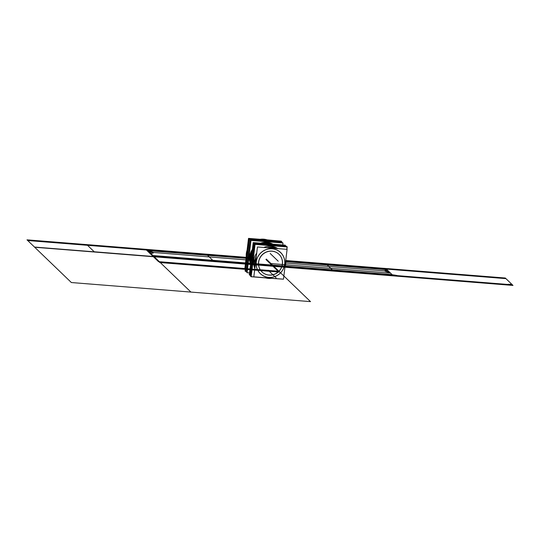 <?xml version="1.0" encoding="UTF-8"?>
<svg xmlns="http://www.w3.org/2000/svg" width="540" height="540" viewBox="0 0 540 540"><rect width="100%" height="100%" fill="white"/><g stroke="black" fill="none" stroke-linecap="round" stroke-linejoin="round"><path stroke-width="0.81" d="M257.445 246.969L253.827 276.824L283.48 279.187L287.091 249.338L257.445 246.969M256.21 261.941A14.668 14.067 -46.1 0 1 272.194 248.744A14.668 14.067 -46.1 0 1 284.715 264.215A14.668 14.067 -46.1 0 1 268.724 277.418A14.668 14.067 -46.1 0 1 256.21 261.941A14.668 14.067 133.9 0 0 268.724 277.418A14.668 14.067 133.9 0 0 284.715 264.215A14.668 14.067 133.9 0 0 272.194 248.744A14.668 14.067 133.9 0 0 256.21 261.941A14.668 14.067 -46.1 0 1 272.194 248.744A14.668 14.067 -46.1 0 1 284.715 264.215A14.668 14.067 -46.1 0 1 268.724 277.418A14.668 14.067 -46.1 0 1 256.21 261.941A14.668 14.067 -46.1 0 1 279.092 251.228A14.668 14.067 -46.1 0 1 276.082 276.062A14.668 14.067 -46.1 0 1 256.21 261.941A14.668 14.067 -46.1 0 1 272.194 248.744A14.668 14.067 -46.1 0 1 284.715 264.215A14.668 14.067 -46.1 0 1 268.724 277.418A14.668 14.067 -46.1 0 1 256.21 261.941A14.668 14.067 133.9 0 0 268.724 277.418A14.668 14.067 133.9 0 0 284.715 264.215A14.668 14.067 133.9 0 0 272.194 248.744A14.668 14.067 133.9 0 0 256.21 261.941M262.015 271.944A12.238 11.738 133.9 0 0 274.388 274.246A12.238 11.738 133.9 0 0 282.353 264.026A12.238 11.738 133.9 0 0 271.91 251.114A12.238 11.738 133.9 0 0 258.566 262.13A12.238 11.738 133.9 0 0 269.015 275.042A12.238 11.738 133.9 0 0 282.353 264.026A12.238 11.738 133.9 0 0 280.004 255.42M285.491 265.046L285.518 265.039A15.91 15.255 133.9 0 0 285.714 260.726L326.187 263.945L285.714 260.712M284.526 265.12A14.6 13.999 133.9 0 0 272.201 248.819A14.6 13.999 133.9 0 0 256.203 262.859M255.535 262.737L254.657 262.582A15.91 15.255 133.9 0 1 256.304 256.399M277.02 248.535A15.91 15.255 133.9 0 0 266.956 247.732M254.981 267.32L254.536 261.34L255.65 261.812L254.536 261.34L256.406 255.548M254.826 261.617A15.842 15.194 -46.1 0 1 256.271 256.649A15.842 15.194 133.9 0 0 254.826 261.617A15.842 15.194 133.9 0 0 255.049 266.726A15.842 15.194 -46.1 0 1 254.826 261.617A15.842 15.194 -46.1 0 1 256.271 256.649A15.842 15.194 133.9 0 0 254.826 261.617A15.842 15.194 -46.1 0 1 256.271 256.649A15.842 15.194 -46.1 0 0 254.826 261.617A15.842 15.194 133.9 0 0 255.049 266.726A15.842 15.194 -46.1 0 1 254.826 261.617A15.842 15.194 -46.1 0 0 255.049 266.726A15.842 15.194 -46.1 0 1 254.826 261.617M267.206 247.752A15.842 15.194 -46.1 0 1 276.797 248.515A15.842 15.194 133.9 0 0 267.206 247.752A15.842 15.194 -46.1 0 1 276.797 248.515A15.842 15.194 133.9 0 0 267.206 247.752A15.842 15.194 -46.1 0 1 276.797 248.515A15.842 15.194 -46.1 0 0 267.206 247.752M285.491 265.066A15.842 15.194 133.9 0 0 285.694 260.881M276.764 248.508A15.842 15.194 133.9 0 0 267.287 247.752M256.264 256.736A15.842 15.194 133.9 0 0 254.759 262.615M254.664 262.521L253.631 261.529M285.68 260.982A15.842 15.194 -46.1 0 1 285.62 264.074A15.842 15.194 133.9 0 0 285.68 260.982A15.842 15.194 -46.1 0 1 285.62 264.074A15.842 15.194 -46.1 0 1 284.938 267.125A15.842 15.194 133.9 0 0 285.62 264.074L285.62 264.074A15.842 15.194 133.9 0 0 285.68 260.982A15.842 15.194 -46.1 0 1 284.938 267.125A15.842 15.194 133.9 0 0 285.62 264.074A15.842 15.194 -46.1 0 1 284.938 267.125M266.186 247.664L277.182 248.542M254.9 260.584L253.868 259.585M254.995 260.672A15.842 15.194 133.9 0 0 255.056 266.672M265.072 277.715A15.842 15.194 133.9 0 0 271.755 278.249M284.924 267.26A15.842 15.194 133.9 0 0 285.728 263.122M265.133 277.722A15.842 15.194 133.9 0 0 271.64 278.242A15.842 15.194 -46.1 0 1 265.133 277.722A15.842 15.194 133.9 0 0 271.64 278.242A15.842 15.194 -46.1 0 1 265.133 277.722A15.842 15.194 -46.1 0 0 271.64 278.242A15.842 15.194 -46.1 0 1 265.133 277.722M255.757 260.874L254.894 260.624A15.91 15.255 133.9 0 0 255.022 266.949M256.419 261.063A14.6 13.999 133.9 0 0 268.745 277.364A14.6 13.999 133.9 0 0 284.742 263.324M285.417 263.169L285.755 263.088A15.91 15.255 133.9 0 1 284.911 267.354M264.877 277.702A15.91 15.255 133.9 0 0 271.87 278.262M286.814 249.311L287.105 246.962L255.076 244.404L251.174 276.656L265.066 277.763M283.203 279.166L271.667 278.289M254.846 268.434A15.842 15.194 -46.1 0 1 253.746 260.577A15.842 15.194 -46.1 0 0 254.846 268.434A15.842 15.194 -46.1 0 1 253.746 260.577L254.752 261.549L253.746 260.577A15.842 15.194 -46.1 0 1 256.709 253.051A15.842 15.194 133.9 0 0 254.846 268.434A15.842 15.194 -46.1 0 1 253.746 260.577A15.842 15.194 -46.1 0 1 256.709 253.051A15.842 15.194 -46.1 0 0 253.746 260.577L254.752 261.549L253.746 260.577A15.842 15.194 -46.1 0 1 256.709 253.051M263.763 247.475A15.842 15.194 -46.1 0 1 277.85 248.596A15.842 15.194 133.9 0 0 263.763 247.475A15.842 15.194 -46.1 0 1 277.85 248.596A15.842 15.194 -46.1 0 0 263.763 247.475A15.842 15.194 -46.1 0 1 277.85 248.596M283.298 279.173L271.283 278.336M265.437 277.871L251.019 276.723L254.948 244.269L287.206 246.847L286.909 249.318M251.06 276.379L250.628 276.345L254.556 243.891L286.814 246.47L286.774 246.814M270.014 245.126L269.372 245.079M285.916 246.395L285.984 245.882L253.955 243.324L250.054 275.576L250.715 275.63M285.14 245.815L285.221 245.147L253.199 242.595L249.291 274.84L250.135 274.907M251.363 257.749L146.576 249.386L251.363 257.749L146.576 249.386L148.318 251.066C154.251 252.254 155.061 253.037 150.755 253.409L154.278 256.797L393.424 275.886L392.114 274.624L332.329 269.851L152.969 255.535L154.278 256.797L146.576 249.386L154.278 256.797L146.576 249.386L251.363 257.749L146.576 249.386L251.363 257.749L146.576 249.386L251.363 257.749L146.576 249.386L147.886 250.648L251.863 258.768A15.842 15.194 -46.1 0 1 252.403 256.142A15.842 15.194 133.9 0 0 251.768 261.428A15.842 15.194 -46.1 0 1 251.863 258.768A15.842 15.194 -46.1 0 1 252.403 256.142A15.842 15.194 -46.1 0 0 251.863 258.768L251.863 258.768A15.842 15.194 -46.1 0 1 252.403 256.142M268.238 244.465A15.842 15.194 -46.1 0 1 270.014 244.607A15.842 15.194 133.9 0 0 268.238 244.465A15.842 15.194 -46.1 0 1 270.014 244.607A15.842 15.194 -46.1 0 0 268.238 244.465A15.842 15.194 -46.1 0 1 270.014 244.607M251.525 256.406L251.053 255.953A14.675 14.074 133.9 0 0 250.985 260.84M251.215 258.95A1.525 0.344 94.6 0 1 251.249 257.573A1.525 0.344 94.6 0 0 251.215 258.95M258.768 261.468A12.238 11.738 133.9 0 0 262.062 271.985A12.238 11.738 133.9 0 0 274.799 274.199A12.238 11.738 133.9 0 0 282.508 263.358M278.951 254.259A12.238 11.738 133.9 0 0 266.564 251.903A12.238 11.738 133.9 0 0 258.566 262.13A12.238 11.738 133.9 0 0 261.974 271.897M282.332 264.863A12.238 11.738 133.9 0 0 279.038 254.347A12.238 11.738 133.9 0 0 266.301 252.133A12.238 11.738 133.9 0 0 258.586 262.966M251.228 257.756A1.525 0.344 94.6 0 1 251.498 256.601A1.525 0.344 94.6 0 0 251.228 257.756M251.201 258.107L250.04 257.614A15.35 14.722 133.9 0 1 252.234 250.526M271.607 244.06A15.35 14.722 133.9 0 0 261.907 243.284M267.935 243.769A14.675 14.074 133.9 0 0 265.882 243.607M251.944 252.956A14.675 14.074 133.9 0 0 250.837 257.756M271.323 244.04A15.255 14.627 133.9 0 0 262.184 243.31A15.255 14.627 133.9 0 1 271.323 244.04A15.255 14.627 133.9 0 0 262.184 243.31A15.255 14.627 133.9 0 1 271.323 244.04A15.255 14.627 133.9 0 0 262.184 243.31A15.255 14.627 133.9 0 1 271.323 244.04M250.985 260.874A14.668 14.067 -46.1 0 1 250.904 256.838L251.93 258.134L250.216 256.675L251.883 258.41L250.216 256.669L250.904 256.838A14.668 14.067 -46.1 0 0 250.985 260.874A14.668 14.067 -46.1 0 1 250.904 256.838L250.216 256.675A15.255 14.627 133.9 0 1 252.207 250.749A15.255 14.627 133.9 0 0 250.216 256.675A15.255 14.627 133.9 0 1 252.207 250.749A15.255 14.627 133.9 0 0 250.216 256.675A15.255 14.627 133.9 0 1 252.207 250.749A15.255 14.627 133.9 0 0 250.216 256.675L250.904 256.838A14.668 14.067 -46.1 0 1 251.951 252.896A14.668 14.067 133.9 0 0 250.904 256.838L250.216 256.675A15.255 14.627 133.9 0 0 250.749 262.811A15.255 14.627 133.9 0 1 250.216 256.675A15.255 14.627 133.9 0 0 250.749 262.811A15.255 14.627 133.9 0 1 250.216 256.675L250.904 256.838A14.668 14.067 133.9 0 0 250.985 260.874A14.668 14.067 -46.1 0 1 250.904 256.838A14.668 14.067 -46.1 0 1 251.951 252.896A14.668 14.067 -46.1 0 0 250.904 256.838A14.668 14.067 -46.1 0 1 251.951 252.896M265.741 243.594A14.668 14.067 -46.1 0 1 268.036 243.776A14.668 14.067 133.9 0 0 265.741 243.594A14.668 14.067 -46.1 0 1 268.036 243.776A14.668 14.067 -46.1 0 0 265.741 243.594A14.668 14.067 -46.1 0 1 268.036 243.776M282.764 244.951L283 243.013L250.979 240.455L247.077 272.707L249.527 272.903M250.594 264.114A15.842 15.194 -46.1 0 1 249.642 256.628A15.842 15.194 -46.1 0 1 252.369 249.44A15.842 15.194 133.9 0 0 249.642 256.628A15.842 15.194 133.9 0 0 250.594 264.114A15.842 15.194 -46.1 0 1 249.642 256.628A15.842 15.194 -46.1 0 1 252.369 249.44A15.842 15.194 133.9 0 0 249.642 256.628A15.842 15.194 133.9 0 0 250.594 264.114A15.842 15.194 -46.1 0 1 252.369 249.44A15.842 15.194 133.9 0 0 249.642 256.628A15.842 15.194 -46.1 0 0 250.594 264.114M260.577 243.182A15.842 15.194 -46.1 0 1 272.93 244.168A15.842 15.194 133.9 0 0 260.577 243.182A15.842 15.194 -46.1 0 1 272.93 244.168A15.842 15.194 133.9 0 0 260.577 243.182A15.842 15.194 -46.1 0 1 272.93 244.168A15.842 15.194 133.9 0 0 260.577 243.182M249.811 255.677A15.842 15.194 133.9 0 0 250.594 264.094M272.909 244.168A15.842 15.194 133.9 0 0 260.638 243.189M252.362 249.5A15.842 15.194 133.9 0 0 249.575 257.627M282.157 242.946L282.238 242.278L250.216 239.726L246.314 271.978L247.158 272.045M248.785 258.559A15.842 15.194 -46.1 0 1 248.879 255.899A15.842 15.194 -46.1 0 0 248.785 258.559A15.842 15.194 -46.1 0 1 248.879 255.899L248.879 255.899A15.842 15.194 -46.1 0 1 249.426 253.274A15.842 15.194 133.9 0 0 248.785 258.559A15.842 15.194 -46.1 0 1 248.879 255.899A15.842 15.194 -46.1 0 1 249.426 253.274A15.842 15.194 -46.1 0 0 248.879 255.899L248.879 255.899A15.842 15.194 -46.1 0 1 249.426 253.274M265.262 241.596A15.842 15.194 -46.1 0 1 267.037 241.738A15.842 15.194 133.9 0 0 265.262 241.596A15.842 15.194 -46.1 0 1 267.037 241.738A15.842 15.194 -46.1 0 0 265.262 241.596A15.842 15.194 -46.1 0 1 267.037 241.738M246.375 271.458L245.477 271.384L249.406 238.937L281.664 241.515L281.576 242.231M245.518 271.046L245.086 271.006L249.014 238.559L281.273 241.137L281.232 241.475M267.03 241.063L265.032 240.907M247.239 253.206L246.497 252.491M246.571 258.721A15.91 15.255 -46.1 0 1 246.47 252.518M246.591 258.552A15.842 15.194 -46.1 0 1 246.375 253.483L247.118 254.205L246.375 253.483A15.842 15.194 133.9 0 0 246.591 258.552A15.842 15.194 -46.1 0 1 246.375 253.483A15.842 15.194 -46.1 0 1 247.806 248.555A15.842 15.194 133.9 0 0 246.375 253.483L247.118 254.205L246.375 253.483A15.842 15.194 133.9 0 0 246.591 258.552A15.842 15.194 -46.1 0 1 247.806 248.555A15.842 15.194 133.9 0 0 246.375 253.483A15.842 15.194 -46.1 0 1 247.806 248.555M260.118 239.301L248.515 238.376L247.077 250.209M246.274 256.838L244.897 268.225L245.417 268.265M267.111 239.861L278.141 240.887M246.233 254.475A15.91 15.255 -46.1 0 1 247.82 248.407M259.538 239.402A15.91 15.255 -46.1 0 1 267.665 240.05M267.442 240.03A15.842 15.194 133.9 0 0 259.726 239.416A15.842 15.194 -46.1 0 1 267.442 240.03A15.842 15.194 133.9 0 0 259.726 239.416A15.842 15.194 -46.1 0 1 267.442 240.03A15.842 15.194 -46.1 0 0 259.726 239.416M247.003 255.15L246.287 254.462M250.722 263.027A15.35 14.722 133.9 0 1 250.27 255.731L251.053 255.96M282.353 264.026A12.238 11.738 133.9 0 0 271.91 251.114A12.238 11.738 133.9 0 0 258.566 262.13A12.238 11.738 -46.1 0 1 277.661 253.193A12.238 11.738 -46.1 0 1 275.157 273.915A12.238 11.738 -46.1 0 1 258.566 262.13A12.238 11.738 133.9 0 0 269.015 275.042A12.238 11.738 133.9 0 0 282.353 264.026A12.238 11.738 133.9 0 0 271.91 251.114A12.238 11.738 133.9 0 0 258.566 262.13A12.238 11.738 133.9 0 0 269.015 275.042A12.238 11.738 133.9 0 0 282.353 264.026A12.238 11.738 133.9 0 0 271.91 251.114A12.238 11.738 133.9 0 0 258.566 262.13A12.238 11.738 133.9 0 0 269.015 275.042A12.238 11.738 133.9 0 0 282.353 264.026M254.846 261.623L255.65 261.812L254.846 261.623M251.768 261.428A15.842 15.194 -46.1 0 1 251.863 258.768A15.842 15.194 -46.1 0 0 251.768 261.428A15.842 15.194 -46.1 0 1 251.863 258.768L252.065 258.964M251.309 257.229L250.918 256.851L251.309 257.229M265.66 240.955L266.038 240.989M251.343 257.891L146.576 249.386L154.278 256.797L393.424 275.886L392.789 275.272L273.213 265.727L273.854 266.341L270.331 262.953L273.854 266.341L393.424 275.886L154.278 256.797L273.854 266.341L266.315 259.092L273.814 266.301L154.238 256.763L146.61 249.426L251.357 257.783L146.61 249.426L154.238 256.763L273.814 266.301L266.315 259.092L273.854 266.341L266.315 259.092L273.814 266.301L393.39 275.846L385.763 268.508L285.734 260.53L385.763 268.508L285.734 260.53L385.769 268.515L393.383 275.846L273.814 266.301L266.315 259.092L272.7 265.228C279.2 266.072 279.558 266.416 273.78 266.274L393.424 275.886L385.722 268.475L285.741 260.496L385.722 268.475L285.741 260.496L385.722 268.475L386.363 269.089L505.933 278.627L505.298 278.019L385.722 268.475L392.269 274.772C398.77 275.609 399.134 275.96 393.356 275.819L389.9 272.491C383.974 271.303 383.157 270.526 387.47 270.155L385.722 268.475L285.741 260.496L385.722 268.475L285.741 260.496L385.722 268.475L393.424 275.886L513 285.431L512.365 284.816L392.789 275.272L393.424 275.886L512.933 285.363C506.432 284.526 506.068 284.175 511.846 284.317L505.298 278.019L285.741 260.496L385.722 268.475L393.356 275.819C386.856 274.982 386.492 274.631 392.269 274.772L385.722 268.475L285.741 260.496M268.488 277.992L268.326 278.384L268.488 277.992M94.237 251.782L213.813 261.326L206.618 254.401L87.041 244.856L94.237 251.782L333.382 270.871L326.187 263.945L333.382 270.871L213.813 261.326L206.618 254.401L213.813 261.326L206.618 254.401L87.041 244.856L94.237 251.782M251.336 257.972L206.618 254.401L251.336 257.972M250.331 256.689L251.89 258.37L250.331 256.689M285.721 260.638L385.722 268.475L386.363 269.089L285.741 261.063M388.584 271.228L285.761 263.021L388.591 271.235L390.562 273.132L388.584 271.228M270.979 263.581L390.555 273.125L270.992 263.588M267.988 260.699L276.001 268.407L267.988 260.699M146.779 249.581L154.076 256.601L273.645 266.146L266.355 259.126L273.645 266.146L154.076 256.601L146.779 249.581L27.203 240.037L34.499 247.057L154.076 256.601L146.779 249.581L154.076 256.601L34.499 247.057L27.203 240.037L146.779 249.581M252.997 260.401L149.438 252.14L151.409 254.036L149.445 252.146L252.997 260.415M268.319 261.023L276.332 268.731L268.319 261.023M27.722 240.536L71.368 282.541L190.937 292.079L147.292 250.081L27.722 240.536L71.368 282.541L310.514 301.624L266.868 259.619L310.514 301.624L190.937 292.079L147.292 250.081L190.937 292.079L147.292 250.081L27.722 240.536M251.289 258.377L147.292 250.081L251.289 258.377M250.911 256.757L251.539 256.277L250.911 256.757M252.085 258.802L147.4 250.445L159.982 262.555L279.558 272.099L266.976 259.99L279.558 272.099L159.982 262.555L147.4 250.445L252.085 258.802L147.258 250.439L159.84 262.541L279.416 272.086L266.834 259.976L279.416 272.086L159.84 262.541L147.258 250.439L252.085 258.802M251.336 257.945L145.915 249.534L158.497 261.644L278.073 271.188L265.943 259.517L278.073 271.188L158.497 261.644L145.915 249.534L251.336 257.951M266.315 259.092L273.807 266.301L154.231 256.757L273.807 266.301L266.315 259.092L273.854 266.341L266.315 259.092L273.854 266.341L266.315 259.092L273.854 266.341L154.278 256.797L273.854 266.341L154.278 256.797L273.854 266.341L266.315 259.092L273.854 266.341L266.315 259.092L273.854 266.341L154.278 256.797L146.576 249.386L154.278 256.797L146.576 249.386L27 239.841L34.702 247.253L154.278 256.797L146.576 249.386L27 239.841L34.702 247.253L393.424 275.886L385.722 268.475L387.031 269.737L285.775 261.65M250.216 256.675A15.255 14.627 133.9 0 0 250.749 262.811A15.255 14.627 133.9 0 1 250.216 256.675L251.883 258.41L250.216 256.669M273.854 266.341L393.424 275.886L385.722 268.475L505.298 278.019L385.722 268.475L393.424 275.886L513 285.431L505.298 278.019L513 285.431L393.424 275.886L385.722 268.475L393.424 275.886L273.854 266.341M250.148 256.493L250.938 256.689M251.316 258.134L147.015 249.811L153.839 256.372L273.409 265.916L266.591 259.355L273.409 265.916L392.985 275.461L386.161 268.893L285.728 260.881M268.171 270.216L276.176 277.925L268.171 270.216M273.807 266.301L393.383 275.846L273.807 266.301M270.196 253.483L278.201 261.191L270.196 253.483M252.214 263.257L253.071 256.176L252.214 263.257M270.223 244.856L267.185 244.904L271.228 244.971M247.867 259.126L248.738 251.93L247.867 259.126"/></g></svg>
